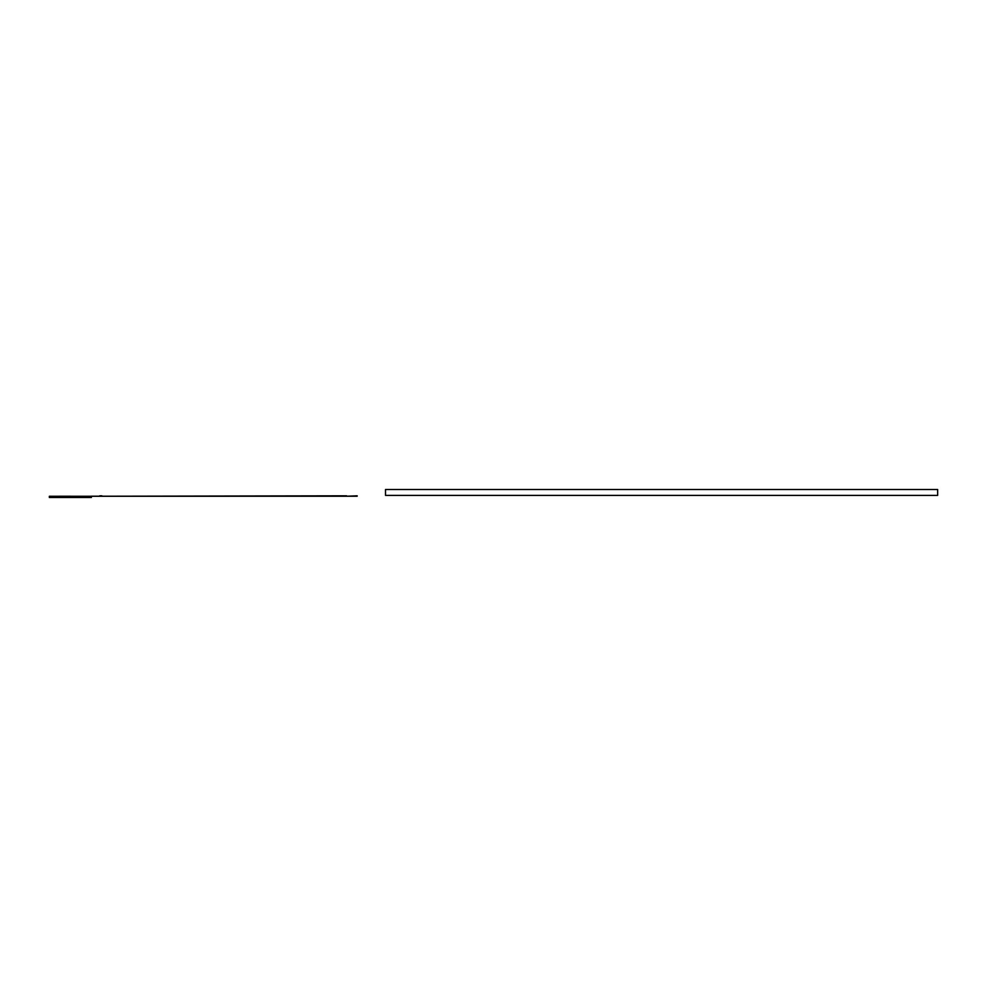 <?xml version="1.0" encoding="UTF-8"?>
<svg xmlns="http://www.w3.org/2000/svg" width="987" height="987" viewBox="0 0 987 987"><rect width="100%" height="100%" fill="white"/><g stroke="black" fill="none" stroke-linecap="round" stroke-linejoin="round"><path stroke-width="1.48" d="M937.65 495.388L385.51 495.388L385.51 489.503L937.65 489.503L937.65 495.388M49.35 497.497L49.35 496.276L49.35 497.497L51.447 497.497L51.447 496.276L49.35 496.276M357.183 496.227L51.447 496.276M50.399 496.276L70.361 496.227M99.773 496.227L91.372 496.227L91.372 497.497L51.447 497.497M346.597 496.227L357.183 495.807M101.895 496.227L346.597 495.807M99.773 495.807L101.895 495.807"/></g></svg>
